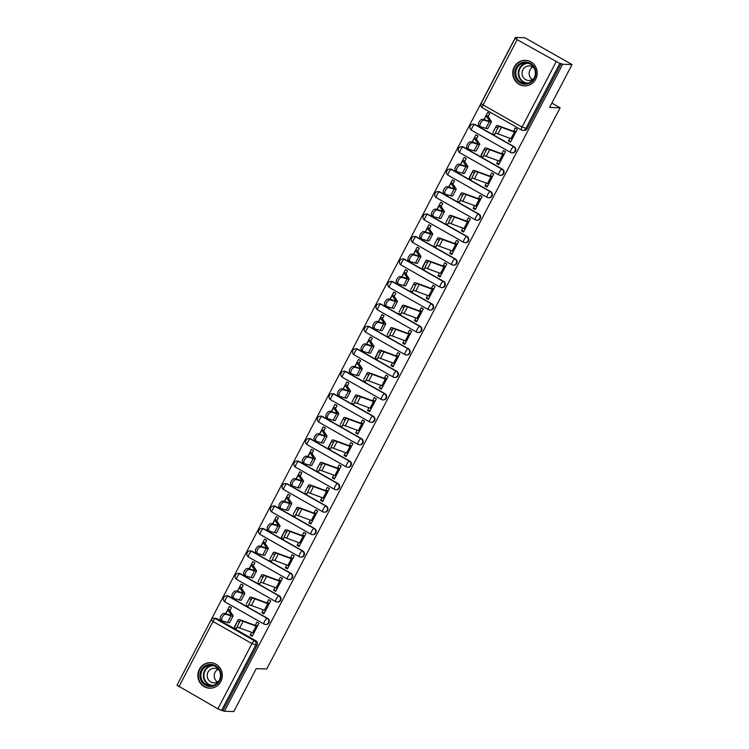 <?xml version="1.0" encoding="UTF-8"?>
<svg xmlns="http://www.w3.org/2000/svg" width="749" height="749" viewBox="0 0 749 749"><rect width="100%" height="100%" fill="white"/><g stroke="black" fill="none" stroke-linecap="round" stroke-linejoin="round"><path stroke-width="1.12" d="M514.198 146.72L475.231 124.587A3.277 3.136 -88.1 0 0 473.836 124.194L473.312 124.175A3.277 3.277 0 0 0 471.589 130.307L510.556 152.431A3.277 3.277 0 0 0 512.063 152.852L512.578 152.871A3.277 3.136 -88.1 0 0 514.198 146.72L513.674 146.701A3.277 3.136 91.9 0 1 512.063 152.852A3.277 3.136 91.9 0 1 510.668 152.459A3.277 0.843 -60.4 0 1 510.556 152.431A3.277 0.843 -60.4 0 1 511.23 149.547A3.277 0.843 119.6 0 1 513.674 146.701L474.716 124.577A3.277 0.843 119.6 0 0 472.263 127.424A3.277 0.843 119.6 0 0 471.589 130.307A3.277 0.843 119.6 0 0 471.701 130.335M502.457 169.171L463.491 147.047A3.277 3.136 -88.1 0 0 462.096 146.654L461.571 146.635A3.277 3.277 0 0 0 459.849 152.759L498.815 174.882A3.277 3.277 0 0 0 500.323 175.313L500.838 175.332A3.277 3.136 -88.1 0 0 502.457 169.171L501.933 169.162A3.277 3.136 91.9 0 1 500.323 175.313A3.277 3.136 91.9 0 1 498.928 174.92A3.277 0.843 -60.4 0 1 498.815 174.882A3.277 0.843 -60.4 0 1 499.489 172.008A3.277 0.843 119.6 0 1 501.933 169.162L462.976 147.029A3.277 0.843 119.6 0 0 460.523 149.884A3.277 0.843 119.6 0 0 459.849 152.759A3.277 0.843 119.6 0 0 459.961 152.796M490.707 191.632L451.75 169.508A3.277 3.136 -88.1 0 0 450.355 169.115L449.831 169.096A3.277 3.277 0 0 0 448.108 175.219L487.075 197.343A3.277 3.277 0 0 0 488.582 197.773L489.097 197.792A3.277 3.136 -88.1 0 0 490.707 191.632L490.192 191.613A3.277 3.136 91.9 0 1 488.582 197.773A3.277 3.136 91.9 0 1 487.187 197.371A3.277 0.843 -60.4 0 1 487.075 197.343A3.277 0.843 -60.4 0 1 487.749 194.468A3.277 0.843 119.6 0 1 490.192 191.613L451.235 169.489A3.277 0.843 119.6 0 0 448.782 172.336A3.277 0.843 119.6 0 0 448.108 175.219A3.277 0.843 119.6 0 0 448.22 175.247M478.967 214.092L440.009 191.969A3.277 3.136 -88.1 0 0 438.614 191.575L438.09 191.557A3.277 3.277 0 0 0 436.367 197.68L475.325 219.803A3.277 3.277 0 0 0 476.841 220.225L477.356 220.243A3.277 3.136 -88.1 0 0 478.967 214.092L478.452 214.074A3.277 3.136 91.9 0 1 476.841 220.225A3.277 3.136 91.9 0 1 475.437 219.832A3.277 0.843 -60.4 0 1 475.325 219.803A3.277 0.843 -60.4 0 1 476.008 216.92A3.277 0.843 119.6 0 1 478.452 214.074L439.494 191.95A3.277 0.843 119.6 0 0 437.042 194.796A3.277 0.843 119.6 0 0 436.367 197.68A3.277 0.843 119.6 0 0 436.48 197.708M467.226 236.553L428.269 214.429A3.277 3.136 -88.1 0 0 426.874 214.027L426.35 214.017A3.277 3.277 0 0 0 424.627 220.14L463.584 242.264A3.277 3.277 0 0 0 465.101 242.685L465.616 242.704A3.277 3.136 -88.1 0 0 467.226 236.553L466.711 236.534A3.277 3.136 91.9 0 1 465.101 242.685A3.277 3.136 91.9 0 1 463.697 242.292A3.277 0.843 -60.4 0 1 463.584 242.264A3.277 0.843 -60.4 0 1 464.268 239.38A3.277 0.843 119.6 0 1 466.711 236.534L427.754 214.411A3.277 0.843 119.6 0 0 425.301 217.257A3.277 0.843 119.6 0 0 424.627 220.14A3.277 0.843 119.6 0 0 424.739 220.169M455.486 259.014L416.528 236.881A3.277 3.136 -88.1 0 0 415.124 236.487L414.609 236.469A3.277 3.277 0 0 0 412.886 242.592L451.844 264.725A3.277 3.277 0 0 0 453.36 265.146L453.875 265.165A3.277 3.136 -88.1 0 0 455.486 259.014L454.971 258.995A3.277 3.136 91.9 0 1 453.36 265.146A3.277 3.136 91.9 0 1 451.956 264.753A3.277 0.843 -60.4 0 1 451.844 264.725A3.277 0.843 -60.4 0 1 452.518 261.841A3.277 0.843 119.6 0 1 454.971 258.995L416.013 236.871A3.277 0.843 119.6 0 0 413.56 239.717A3.277 0.843 119.6 0 0 412.886 242.592A3.277 0.843 119.6 0 0 412.999 242.629M443.745 281.465L404.788 259.341A3.277 3.136 -88.1 0 0 403.383 258.948L402.868 258.929A3.277 3.277 0 0 0 401.146 265.052L440.103 287.176A3.277 3.277 0 0 0 441.62 287.607L442.135 287.625A3.277 3.136 -88.1 0 0 443.745 281.465L443.23 281.455A3.277 3.136 91.9 0 1 441.62 287.607A3.277 3.136 91.9 0 1 440.215 287.213A3.277 0.843 -60.4 0 1 440.103 287.176A3.277 0.843 -60.4 0 1 440.777 284.302A3.277 0.843 119.6 0 1 443.23 281.455L404.263 259.323A3.277 0.843 119.6 0 0 401.82 262.178A3.277 0.843 119.6 0 0 401.146 265.052A3.277 0.843 119.6 0 0 401.258 265.08M432.004 303.925L393.047 281.802A3.277 3.136 -88.1 0 0 391.643 281.409L391.128 281.39A3.277 3.277 0 0 0 389.405 287.513L428.362 309.637A3.277 3.277 0 0 0 429.879 310.067L430.394 310.077A3.277 3.136 -88.1 0 0 432.004 303.925L431.49 303.907A3.277 3.136 91.9 0 1 429.879 310.067A3.277 3.136 91.9 0 1 428.475 309.665A3.277 0.843 -60.4 0 1 428.362 309.637A3.277 0.843 -60.4 0 1 429.037 306.762A3.277 0.843 119.6 0 1 431.49 303.907L392.523 281.783A3.277 0.843 119.6 0 0 390.079 284.629A3.277 0.843 119.6 0 0 389.405 287.513A3.277 0.843 119.6 0 0 389.517 287.541M420.264 326.386L381.307 304.263A3.277 3.136 -88.1 0 0 379.902 303.86L379.387 303.851A3.277 3.277 0 0 0 377.665 309.974L416.622 332.097A3.277 3.277 0 0 0 418.139 332.519L418.654 332.537A3.277 3.136 -88.1 0 0 420.264 326.386L419.749 326.367A3.277 3.136 91.9 0 1 418.139 332.519A3.277 3.136 91.9 0 1 416.734 332.125A3.277 0.843 -60.4 0 1 416.622 332.097A3.277 0.843 -60.4 0 1 417.296 329.214A3.277 0.843 119.6 0 1 419.749 326.367L380.782 304.244A3.277 0.843 119.6 0 0 378.339 307.09A3.277 0.843 119.6 0 0 377.665 309.974A3.277 0.843 119.6 0 0 377.777 310.002M408.523 348.847L369.566 326.714A3.277 3.136 -88.1 0 0 368.162 326.321L367.647 326.302A3.277 3.277 0 0 0 365.924 332.434L404.881 354.558A3.277 3.277 0 0 0 406.398 354.979L406.913 354.998A3.277 3.136 -88.1 0 0 408.523 348.847L408.008 348.828A3.277 3.136 91.9 0 1 406.398 354.979A3.277 3.136 91.9 0 1 404.994 354.586A3.277 0.843 -60.4 0 1 404.881 354.558A3.277 0.843 -60.4 0 1 405.555 351.674A3.277 0.843 119.6 0 1 408.008 348.828L369.042 326.704A3.277 0.843 119.6 0 0 366.598 329.551A3.277 0.843 119.6 0 0 365.924 332.434A3.277 0.843 119.6 0 0 366.036 332.462M396.783 371.298L357.825 349.174A3.277 3.136 -88.1 0 0 356.421 348.781L355.906 348.762A3.277 3.277 0 0 0 354.183 354.886L393.141 377.009A3.277 3.277 0 0 0 394.657 377.44L395.172 377.459A3.277 3.136 -88.1 0 0 396.783 371.298L396.268 371.289A3.277 3.136 91.9 0 1 394.657 377.44A3.277 3.136 91.9 0 1 393.253 377.047A3.277 0.843 -60.4 0 1 393.141 377.009A3.277 0.843 -60.4 0 1 393.815 374.135A3.277 0.843 119.6 0 1 396.268 371.289L357.301 349.156A3.277 0.843 119.6 0 0 354.857 352.011A3.277 0.843 119.6 0 0 354.183 354.886A3.277 0.843 119.6 0 0 354.296 354.923M385.042 393.759L346.085 371.635A3.277 3.136 -88.1 0 0 344.68 371.242L344.166 371.223A3.277 3.277 0 0 0 342.443 377.346L381.4 399.47A3.277 3.277 0 0 0 382.917 399.9L383.432 399.919A3.277 3.136 -88.1 0 0 385.042 393.759L384.527 393.74A3.277 3.136 91.9 0 1 382.917 399.9A3.277 3.136 91.9 0 1 381.513 399.498A3.277 0.843 -60.4 0 1 381.4 399.47A3.277 0.843 -60.4 0 1 382.074 396.596A3.277 0.843 119.6 0 1 384.527 393.74L345.561 371.616A3.277 0.843 119.6 0 0 343.117 374.472A3.277 0.843 119.6 0 0 342.443 377.346A3.277 0.843 119.6 0 0 342.555 377.374M373.302 416.219L334.344 394.096A3.277 3.136 -88.1 0 0 332.94 393.702L332.425 393.684A3.277 3.277 0 0 0 330.702 399.807L369.66 421.93A3.277 3.277 0 0 0 371.167 422.361L371.691 422.37A3.277 3.136 -88.1 0 0 373.302 416.219L372.787 416.201A3.277 3.136 91.9 0 1 371.167 422.361A3.277 3.136 91.9 0 1 369.772 421.959A3.277 0.843 -60.4 0 1 369.66 421.93A3.277 0.843 -60.4 0 1 370.334 419.047A3.277 0.843 119.6 0 1 372.787 416.201L333.82 394.077A3.277 0.843 119.6 0 0 331.376 396.923A3.277 0.843 119.6 0 0 330.702 399.807A3.277 0.843 119.6 0 0 330.815 399.835M361.561 438.68L322.594 416.556A3.277 3.136 -88.1 0 0 321.199 416.154L320.684 416.144A3.277 3.277 0 0 0 318.962 422.267L357.919 444.391A3.277 3.277 0 0 0 359.426 444.812L359.951 444.831A3.277 3.136 -88.1 0 0 361.561 438.68L361.046 438.661A3.277 3.136 91.9 0 1 359.426 444.812A3.277 3.136 91.9 0 1 358.031 444.419A3.277 0.843 -60.4 0 1 357.919 444.391A3.277 0.843 -60.4 0 1 358.593 441.507A3.277 0.843 119.6 0 1 361.046 438.661L322.079 416.538A3.277 0.843 119.6 0 0 319.636 419.384A3.277 0.843 119.6 0 0 318.962 422.267A3.277 0.843 119.6 0 0 319.074 422.296M349.82 461.141L310.854 439.008A3.277 3.136 -88.1 0 0 309.459 438.614L308.944 438.596A3.277 3.277 0 0 0 307.212 444.719L346.178 466.852A3.277 3.277 0 0 0 347.686 467.273L348.21 467.292A3.277 3.136 -88.1 0 0 349.82 461.141L349.296 461.122A3.277 3.136 91.9 0 1 347.686 467.273A3.277 3.136 91.9 0 1 346.291 466.88A3.277 0.843 -60.4 0 1 346.178 466.852A3.277 0.843 -60.4 0 1 346.853 463.968A3.277 0.843 119.6 0 1 349.296 461.122L310.339 438.998A3.277 0.843 119.6 0 0 307.895 441.844A3.277 0.843 119.6 0 0 307.212 444.719A3.277 0.843 119.6 0 0 307.324 444.756M338.08 483.592L299.113 461.468A3.277 3.136 -88.1 0 0 297.718 461.075L297.203 461.056A3.277 3.277 0 0 0 295.471 467.179L334.438 489.303A3.277 3.277 0 0 0 335.945 489.734L336.47 489.752A3.277 3.136 -88.1 0 0 338.08 483.592L337.556 483.582A3.277 3.136 91.9 0 1 335.945 489.734A3.277 3.136 91.9 0 1 334.55 489.34A3.277 0.843 -60.4 0 1 334.438 489.303A3.277 0.843 -60.4 0 1 335.112 486.429A3.277 0.843 119.6 0 1 337.556 483.582L298.598 461.45A3.277 0.843 119.6 0 0 296.155 464.305A3.277 0.843 119.6 0 0 295.471 467.179A3.277 0.843 119.6 0 0 295.583 467.207M326.339 506.052L287.373 483.929A3.277 3.136 -88.1 0 0 285.978 483.536L285.453 483.517A3.277 3.277 0 0 0 283.731 489.64L322.697 511.764A3.277 3.277 0 0 0 324.205 512.194L324.729 512.204A3.277 3.136 -88.1 0 0 326.339 506.052L325.815 506.034A3.277 3.136 91.9 0 1 324.205 512.194A3.277 3.136 91.9 0 1 322.81 511.792A3.277 0.843 -60.4 0 1 322.697 511.764A3.277 0.843 -60.4 0 1 323.371 508.889A3.277 0.843 119.6 0 1 325.815 506.034L286.858 483.91A3.277 0.843 119.6 0 0 284.405 486.756A3.277 0.843 119.6 0 0 283.731 489.64A3.277 0.843 119.6 0 0 283.843 489.668M314.599 528.513L275.632 506.39A3.277 3.136 -88.1 0 0 274.237 505.987L273.713 505.978A3.277 3.277 0 0 0 271.99 512.101L310.957 534.224A3.277 3.277 0 0 0 312.464 534.646L312.988 534.664A3.277 3.136 -88.1 0 0 314.599 528.513L314.074 528.494A3.277 3.136 91.9 0 1 312.464 534.646A3.277 3.136 91.9 0 1 311.069 534.252A3.277 0.843 -60.4 0 1 310.957 534.224A3.277 0.843 -60.4 0 1 311.631 531.341A3.277 0.843 119.6 0 1 314.074 528.494L275.117 506.371A3.277 0.843 119.6 0 0 272.664 509.217A3.277 0.843 119.6 0 0 271.99 512.101A3.277 0.843 119.6 0 0 272.102 512.129M302.858 550.974L263.891 528.85A3.277 3.136 -88.1 0 0 262.496 528.448L261.972 528.429A3.277 3.277 0 0 0 260.249 534.561L299.216 556.685A3.277 3.277 0 0 0 300.724 557.106L301.248 557.125A3.277 3.136 -88.1 0 0 302.858 550.974L302.334 550.955A3.277 3.136 91.9 0 1 300.724 557.106A3.277 3.136 91.9 0 1 299.328 556.713A3.277 0.843 -60.4 0 1 299.216 556.685A3.277 0.843 -60.4 0 1 299.89 553.801A3.277 0.843 119.6 0 1 302.334 550.955L263.376 528.831A3.277 0.843 119.6 0 0 260.924 531.678A3.277 0.843 119.6 0 0 260.249 534.561A3.277 0.843 119.6 0 0 260.362 534.589M291.118 573.425L252.151 551.301A3.277 3.136 -88.1 0 0 250.756 550.908L250.232 550.889A3.277 3.277 0 0 0 248.509 557.013L287.476 579.146A3.277 3.277 0 0 0 288.983 579.567L289.498 579.586A3.277 3.136 -88.1 0 0 291.118 573.425L290.593 573.416A3.277 3.136 91.9 0 1 288.983 579.567A3.277 3.136 91.9 0 1 287.588 579.174A3.277 0.843 -60.4 0 1 287.476 579.146A3.277 0.843 -60.4 0 1 288.15 576.262A3.277 0.843 119.6 0 1 290.593 573.416L251.636 551.292A3.277 0.843 119.6 0 0 249.183 554.138A3.277 0.843 119.6 0 0 248.509 557.013A3.277 0.843 119.6 0 0 248.621 557.05M279.377 595.886L240.41 573.762A3.277 3.136 -88.1 0 0 239.015 573.369L238.491 573.35A3.277 3.277 0 0 0 236.768 579.473L275.735 601.597A3.277 3.277 0 0 0 277.242 602.027L277.757 602.046A3.277 3.136 -88.1 0 0 279.377 595.886L278.853 595.867A3.277 3.136 91.9 0 1 277.242 602.027A3.277 3.136 91.9 0 1 275.847 601.634A3.277 0.843 -60.4 0 1 275.735 601.597A3.277 0.843 -60.4 0 1 276.409 598.723A3.277 0.843 119.6 0 1 278.853 595.867L239.895 573.743A3.277 0.843 119.6 0 0 237.442 576.599A3.277 0.843 119.6 0 0 236.768 579.473A3.277 0.843 119.6 0 0 236.881 579.501M267.627 618.346L228.67 596.223A3.277 3.136 -88.1 0 0 227.275 595.829L226.75 595.811A3.277 3.277 0 0 0 225.028 601.934L263.994 624.057A3.277 3.277 0 0 0 265.502 624.488L266.017 624.497A3.277 3.136 -88.1 0 0 267.627 618.346L267.112 618.328A3.277 3.136 91.9 0 1 265.502 624.488A3.277 3.136 91.9 0 1 264.107 624.086A3.277 0.843 -60.4 0 1 263.994 624.057A3.277 0.843 -60.4 0 1 264.669 621.183A3.277 0.843 119.6 0 1 267.112 618.328L228.155 596.204A3.277 0.843 119.6 0 0 225.702 599.05A3.277 0.843 119.6 0 0 225.028 601.934A3.277 0.843 119.6 0 0 225.14 601.962M199.337 669.344A12.78 12.237 -88.1 0 0 209.654 688.219A12.78 12.237 -88.1 0 0 220.815 681.543A12.78 12.237 -88.1 0 0 210.488 662.678A12.78 12.237 -88.1 0 0 199.337 669.344M514.235 66.998A12.78 12.237 -88.1 0 0 524.562 85.863A12.78 12.237 -88.1 0 0 535.713 79.197A12.78 12.237 -88.1 0 0 525.386 60.323A12.78 12.237 -88.1 0 0 514.235 66.998M572.039 64.573L549.607 107.472L560.121 107.809L266.747 668.988L256.233 668.651L233.8 711.55L224.419 711.25L562.658 64.264L572.039 64.573L524.815 37.75L515.434 37.45L177.335 684.502M515.434 37.45L516.81 38.236L515.2 38.227L517.156 39.716L559.812 63.44L525.723 128.65A3.277 3.136 91.9 0 1 521.463 129.97A3.277 0.843 119.6 0 1 521.351 129.942A3.277 3.277 0 0 0 522.858 130.363L524.328 130.41A3.277 3.136 91.9 0 0 527.184 128.697L522.025 127.058L556.123 61.839M562.658 64.264L559.812 63.44M216.929 618.683L215.469 618.637A3.277 3.136 91.9 0 0 214.064 618.234L215.534 618.281A3.277 3.136 91.9 0 1 216.929 618.683L255.886 640.807L254.426 640.76A3.277 3.136 91.9 0 1 255.681 645.198L221.582 710.417L217.884 708.826L176.961 685.213L211.059 619.994L213.016 621.483L178.927 686.702M221.582 710.417L224.419 711.25M251.561 632.343L250.119 635.105L252.188 636.276L258.957 623.318L256.898 622.147L255.212 625.368M229.681 611.025L231.432 607.682L229.363 606.512L225.589 613.721L227.659 609.808A4.091 0.534 27.6 0 0 227.715 609.995L231.048 614.48A10.158 1.311 -152.4 0 1 231.198 614.938A10.158 1.311 -152.4 0 1 229.484 614.835L224.466 613.394L225.992 614.358A3.764 1.994 122.3 0 0 222.425 616.848A3.764 1.994 122.3 0 0 222.247 620.855A3.764 1.994 122.3 0 0 222.528 620.977L227.546 622.419A12.284 1.592 27.6 0 0 229.625 622.55L233.089 615.931A12.284 1.592 27.6 0 0 232.911 615.369L229.812 610.781M263.302 609.892L261.86 612.645L264.5 612.729M261.86 612.645L263.929 613.815L270.707 600.857L268.638 599.687L266.953 602.908M241.421 588.574L243.172 585.222L241.103 584.051L237.339 591.261L239.399 587.356A4.091 0.534 27.6 0 0 239.455 587.544L242.788 592.019A10.158 1.311 -152.4 0 1 242.948 592.487A10.158 1.311 -152.4 0 1 241.225 592.375L236.207 590.933L237.733 591.897A3.764 1.994 122.3 0 0 234.165 594.388A3.764 1.994 122.3 0 0 233.988 598.395A3.764 1.994 122.3 0 0 234.268 598.526L239.287 599.968A12.284 1.592 27.6 0 0 241.365 600.089L244.829 593.47A12.284 1.592 27.6 0 0 244.651 592.908L241.553 588.321M275.042 587.431L273.61 590.184L276.241 590.268M273.61 590.184L275.669 591.354L282.448 578.406L280.379 577.226L278.694 580.447M253.162 566.113L254.913 562.761L252.844 561.591L249.08 568.8L251.14 564.896A4.091 0.534 27.6 0 0 251.196 565.083L254.538 569.558A10.158 1.311 -152.4 0 1 254.688 570.026A10.158 1.311 -152.4 0 1 252.965 569.914L247.947 568.472L249.473 569.437A3.764 1.994 122.3 0 0 245.906 571.936A3.764 1.994 122.3 0 0 245.728 575.934A3.764 1.994 122.3 0 0 246.009 576.065L251.027 577.507A12.284 1.592 27.6 0 0 253.106 577.638L256.57 571.01A12.284 1.592 27.6 0 0 256.392 570.448L253.293 565.86M286.783 564.971L285.35 567.723L287.981 567.817M285.35 567.723L287.41 568.903L294.188 555.945L292.119 554.766L290.434 557.986M264.903 543.652L266.653 540.31L264.584 539.13L260.821 546.339L262.88 542.435A4.091 0.534 27.6 0 0 262.936 542.622L266.279 547.107A10.158 1.311 -152.4 0 1 266.429 547.566A10.158 1.311 -152.4 0 1 264.706 547.463L259.688 546.021L261.214 546.985A3.764 1.994 122.3 0 0 257.647 549.476A3.764 1.994 122.3 0 0 257.469 553.483A3.764 1.994 122.3 0 0 257.75 553.605L262.768 555.046A12.284 1.592 27.6 0 0 264.846 555.178L268.311 548.549A12.284 1.592 27.6 0 0 268.133 547.996L265.034 543.399M298.533 542.51L297.091 545.272L299.722 545.356M297.091 545.272L299.151 546.442L305.929 533.485L303.86 532.314L302.175 535.526M276.643 521.192L278.394 517.849L276.325 516.679L272.561 523.888M310.273 520.049L308.831 522.811L311.462 522.896M308.831 522.811L310.891 523.982L317.67 511.024L315.601 509.854L313.915 513.074M288.384 498.74L290.135 495.389L288.065 494.218L284.302 501.427M322.014 497.598L320.572 500.351L323.203 500.435M320.572 500.351L322.632 501.521L329.41 488.563L327.341 487.393L325.665 490.614M300.124 476.28L301.875 472.928L299.806 471.758L296.042 478.967L298.102 475.063A4.091 0.534 27.6 0 0 298.168 475.25L301.501 479.725A10.158 1.311 -152.4 0 1 301.65 480.193A10.158 1.311 -152.4 0 1 299.928 480.081L294.909 478.639L296.435 479.603A3.764 1.994 122.3 0 0 292.868 482.094A3.764 1.994 122.3 0 0 292.69 486.101A3.764 1.994 122.3 0 0 292.971 486.232L297.99 487.674A12.284 1.592 27.6 0 0 300.077 487.796L303.532 481.176A12.284 1.592 27.6 0 0 303.354 480.615L300.255 476.027M333.754 475.138L332.313 477.89L334.943 477.974M332.313 477.89L334.372 479.07L341.151 466.112L339.082 464.932L337.406 468.153M311.865 453.819L313.616 450.477L311.547 449.297L307.783 456.506L309.843 452.602A4.091 0.534 27.6 0 0 309.908 452.789L313.241 457.264A10.158 1.311 -152.4 0 1 313.391 457.733A10.158 1.311 -152.4 0 1 311.668 457.63L306.65 456.188L308.176 457.152A3.764 1.994 122.3 0 0 304.609 459.643A3.764 1.994 122.3 0 0 304.431 463.64A3.764 1.994 122.3 0 0 304.712 463.771L309.73 465.213A12.284 1.592 27.6 0 0 311.818 465.344L315.273 458.716A12.284 1.592 27.6 0 0 315.095 458.154L311.996 453.566M345.495 452.677L344.053 455.429L346.684 455.523M344.053 455.429L346.113 456.609L352.891 443.651L350.822 442.481L349.146 445.692M323.605 431.358L325.356 428.016L323.287 426.836L319.523 434.046L321.583 430.141A4.091 0.534 27.6 0 0 321.649 430.329L324.982 434.813A10.158 1.311 -152.4 0 1 325.132 435.272A10.158 1.311 -152.4 0 1 323.409 435.169L318.391 433.727L319.917 434.692A3.764 1.994 122.3 0 0 316.35 437.182A3.764 1.994 122.3 0 0 316.172 441.189A3.764 1.994 122.3 0 0 316.452 441.311L321.471 442.753A12.284 1.592 27.6 0 0 323.559 442.884L327.023 436.264A12.284 1.592 27.6 0 0 326.836 435.703L323.737 431.106M357.236 430.216L355.794 432.978L358.425 433.062M355.794 432.978L357.853 434.148L364.632 421.191L362.563 420.02L360.887 423.241M335.346 408.898L337.097 405.555L335.028 404.385L331.264 411.594M368.976 407.765L367.534 410.518L370.165 410.602M367.534 410.518L369.603 411.688L376.373 398.73L374.303 397.56L372.627 400.781M347.087 386.447L348.837 383.095L346.768 381.924L343.005 389.134M380.717 385.304L379.275 388.057L381.906 388.141M379.275 388.057L381.344 389.227L388.113 376.27L386.044 375.099L384.368 378.32M358.827 363.986L360.578 360.634L358.518 359.464L354.745 366.673L356.805 362.769A4.091 0.534 27.6 0 0 356.87 362.956L360.203 367.431A10.158 1.311 -152.4 0 1 360.353 367.899A10.158 1.311 -152.4 0 1 358.631 367.787L353.612 366.345L355.138 367.31A3.764 1.994 122.3 0 0 351.571 369.809A3.764 1.994 122.3 0 0 351.403 373.807A3.764 1.994 122.3 0 0 351.684 373.938L356.702 375.38A12.284 1.592 27.6 0 0 358.78 375.502L362.244 368.882A12.284 1.592 27.6 0 0 362.057 368.321L358.958 363.733M392.457 362.844L391.015 365.596L393.646 365.681M391.015 365.596L393.085 366.776L399.854 353.818L397.794 352.639L396.109 355.859M370.568 341.525L372.319 338.183L370.259 337.003L366.486 344.212L368.545 340.308A4.091 0.534 27.6 0 0 368.611 340.495L371.944 344.971A10.158 1.311 -152.4 0 1 372.094 345.439A10.158 1.311 -152.4 0 1 370.371 345.336L365.353 343.894L366.879 344.858A3.764 1.994 122.3 0 0 363.312 347.349A3.764 1.994 122.3 0 0 363.143 351.356A3.764 1.994 122.3 0 0 363.424 351.478L368.442 352.919A12.284 1.592 27.6 0 0 370.521 353.051L373.985 346.422A12.284 1.592 27.6 0 0 373.798 345.86L370.699 341.272M404.198 340.383L402.756 343.145L405.387 343.229M402.756 343.145L404.825 344.315L411.594 331.358L409.534 330.187L407.849 333.399M382.308 319.065L384.059 315.722L381.999 314.552L378.226 321.761L380.286 317.848A4.091 0.534 27.6 0 0 380.352 318.035L383.685 322.519A10.158 1.311 -152.4 0 1 383.834 322.978A10.158 1.311 -152.4 0 1 382.112 322.875L377.093 321.433L378.629 322.398A3.764 1.994 122.3 0 0 375.052 324.888A3.764 1.994 122.3 0 0 374.884 328.895A3.764 1.994 122.3 0 0 375.165 329.017L380.183 330.459A12.284 1.592 27.6 0 0 382.262 330.59L385.726 323.971A12.284 1.592 27.6 0 0 385.538 323.409L382.439 318.812M415.938 317.922L414.497 320.684L417.127 320.769M414.497 320.684L416.566 321.855L423.335 308.897L421.275 307.727L419.59 310.947M394.049 296.613L395.8 293.262L393.74 292.091L389.967 299.3M427.679 295.471L426.237 298.224L428.868 298.308M426.237 298.224L428.306 299.394L435.075 286.436L433.016 285.266L431.33 288.487M405.789 274.153L407.54 270.801L405.481 269.631L401.707 276.84M439.42 273.011L437.978 275.763L440.618 275.847M437.978 275.763L440.047 276.933L446.816 263.985L444.756 262.805L443.071 266.026M417.53 251.692L419.281 248.34L417.221 247.17L413.448 254.379L415.517 250.475A4.091 0.534 27.6 0 0 415.573 250.662L418.906 255.137A10.158 1.311 -152.4 0 1 419.056 255.606A10.158 1.311 -152.4 0 1 417.343 255.503L412.325 254.061L413.851 255.025A3.764 1.994 122.3 0 0 410.274 257.516A3.764 1.994 122.3 0 0 410.106 261.513A3.764 1.994 122.3 0 0 410.386 261.644L415.405 263.086A12.284 1.592 27.6 0 0 417.483 263.217L420.947 256.589A12.284 1.592 27.6 0 0 420.769 256.027L417.67 251.439M451.16 250.55L449.718 253.302L452.359 253.396M449.718 253.302L451.787 254.482L458.557 241.524L456.497 240.354L454.812 243.565M429.28 229.231L431.021 225.889L428.962 224.709L425.189 231.918L427.258 228.014A4.091 0.534 27.6 0 0 427.314 228.202L430.647 232.686A10.158 1.311 -152.4 0 1 430.797 233.145A10.158 1.311 -152.4 0 1 429.083 233.042L424.065 231.6L425.591 232.565A3.764 1.994 122.3 0 0 422.015 235.055A3.764 1.994 122.3 0 0 421.846 239.062A3.764 1.994 122.3 0 0 422.127 239.184L427.145 240.626A12.284 1.592 27.6 0 0 429.224 240.757L432.688 234.128A12.284 1.592 27.6 0 0 432.51 233.576L429.411 228.979M462.901 228.089L461.459 230.851L464.099 230.935M461.459 230.851L463.528 232.021L470.297 219.064L468.237 217.893L466.552 221.114M441.021 206.771L442.762 203.428L440.702 202.258L436.929 209.467L438.998 205.554A4.091 0.534 27.6 0 0 439.054 205.741L442.387 210.226A10.158 1.311 -152.4 0 1 442.537 210.684A10.158 1.311 -152.4 0 1 440.824 210.581L435.806 209.14L437.332 210.104A3.764 1.994 122.3 0 0 433.765 212.594A3.764 1.994 122.3 0 0 433.587 216.601A3.764 1.994 122.3 0 0 433.868 216.723L438.886 218.165A12.284 1.592 27.6 0 0 440.964 218.296L444.429 211.677A12.284 1.592 27.6 0 0 444.251 211.115L441.152 206.518M474.641 205.629L473.199 208.391L475.84 208.475M473.199 208.391L475.269 209.561L482.038 196.603L479.978 195.433L478.293 198.654M452.761 184.32L454.512 180.968L452.443 179.797L448.67 187.007M486.382 183.177L484.94 185.93L487.58 186.014M484.94 185.93L487.009 187.1L493.788 174.143L491.719 172.972L490.033 176.193M464.502 161.859L466.252 158.507L464.183 157.337L460.42 164.546M498.122 160.717L496.69 163.469L499.321 163.554M496.69 163.469L498.75 164.649L505.528 151.691L503.459 150.512L501.774 153.732M476.242 139.398L477.993 136.056L475.924 134.876L472.16 142.085L474.22 138.181A4.091 0.534 27.6 0 0 474.276 138.368L477.619 142.844A10.158 1.311 -152.4 0 1 477.768 143.312A10.158 1.311 -152.4 0 1 476.046 143.209L471.027 141.767L472.553 142.731A3.764 1.994 122.3 0 0 468.986 145.222A3.764 1.994 122.3 0 0 468.808 149.229A3.764 1.994 122.3 0 0 469.089 149.351L474.108 150.792A12.284 1.592 27.6 0 0 476.186 150.923L479.65 144.295A12.284 1.592 27.6 0 0 479.472 143.733L476.373 139.145M509.863 138.256L508.431 141.018L511.061 141.102M508.431 141.018L510.49 142.188L517.269 129.231L515.2 128.06L513.514 131.272M551.873 103.128L560.121 107.809M250.119 635.105L252.759 635.189M487.983 116.938L489.734 113.595L487.665 112.425L483.901 119.625M561.282 63.487L527.184 128.697M223.043 710.464L257.141 645.245A3.277 3.136 -88.1 0 0 255.886 640.807M257.347 626.417L257.169 626.407A4.091 0.534 -152.4 0 1 256.111 626.127L243.125 621.333A10.158 1.311 27.6 0 0 240.045 620.771A10.158 1.311 27.6 0 0 240.026 620.827L236.328 628.757L234.437 627.784L238.135 619.844A12.284 1.592 -152.4 0 1 238.154 619.788A12.284 1.592 -152.4 0 1 241.88 620.462L254.875 625.256L257.834 625.471M234.737 626.361A12.284 1.592 -152.4 0 0 234.699 626.407A12.284 1.592 -152.4 0 0 234.671 626.473L234.437 627.784M253.883 633.036L253.705 633.027A4.091 0.534 -152.4 0 1 252.656 632.746L239.661 627.952A10.158 1.311 27.6 0 0 237.236 627.269M221.002 620.013A3.764 1.994 -57.7 0 1 220.721 619.891A3.764 1.994 -57.7 0 1 220.899 615.884A3.764 1.994 -57.7 0 1 224.466 613.394M230.299 609.836L227.846 609.752A4.091 0.534 27.6 0 0 227.659 609.808M225.992 614.358L231.01 615.8A12.284 1.592 27.6 0 0 233.089 615.931M269.088 603.956L268.91 603.947A4.091 0.534 -152.4 0 1 267.852 603.666L254.866 598.872A10.158 1.311 27.6 0 0 251.786 598.32A10.158 1.311 27.6 0 0 251.767 598.367L248.069 606.259M246.477 603.9A12.284 1.592 -152.4 0 0 246.44 603.956A12.284 1.592 -152.4 0 0 246.412 604.012L249.876 597.393A12.284 1.592 -152.4 0 1 249.894 597.327A12.284 1.592 -152.4 0 1 253.621 598.002L266.616 602.795L269.574 603.011M265.623 610.575L265.446 610.575A4.091 0.534 -152.4 0 1 264.397 610.285L251.402 605.501A10.158 1.311 27.6 0 0 248.977 604.808M280.828 581.496L280.65 581.486A4.091 0.534 -152.4 0 1 279.592 581.205L266.607 576.421A10.158 1.311 27.6 0 0 263.526 575.859A10.158 1.311 27.6 0 0 263.508 575.906L259.809 583.799M258.218 581.439A12.284 1.592 -152.4 0 0 258.18 581.496A12.284 1.592 -152.4 0 0 258.162 581.552L261.616 574.932A12.284 1.592 -152.4 0 1 261.644 574.867A12.284 1.592 -152.4 0 1 265.361 575.55L278.356 580.335L281.315 580.55M277.364 588.115L277.186 588.115A4.091 0.534 -152.4 0 1 276.138 587.834L263.142 583.04A10.158 1.311 27.6 0 0 260.718 582.357M201.406 681.234A11.057 10.589 91.9 0 1 204.945 666.03A11.057 10.589 91.9 0 1 219.494 669.681A11.057 10.589 91.9 0 1 215.955 684.886A11.057 10.589 91.9 0 1 201.406 681.234M219.064 670.121A10.243 9.803 -88.1 0 0 202.221 670.327A10.243 9.803 -88.1 0 0 210.357 685.7A10.243 9.803 -88.1 0 0 219.064 670.121M217.463 681.974A7.293 6.984 91.9 0 1 217.865 669.409M219.129 680.644A7.293 6.984 91.9 0 1 208.1 671.919A7.293 6.984 91.9 0 1 219.448 670.842M213.203 663.08A12.696 12.162 -88.1 0 0 210.862 662.771A12.696 12.162 -88.1 0 0 199.955 669.082A12.696 12.162 -88.1 0 0 200.067 682.096A12.696 12.162 -88.1 0 0 210.038 688.144A12.696 12.162 -88.1 0 0 212.388 687.985M516.304 78.888A11.057 10.589 91.9 0 1 519.843 63.674A11.057 10.589 91.9 0 1 534.393 67.326A11.057 10.589 91.9 0 1 530.854 82.54A11.057 10.589 91.9 0 1 516.304 78.888M533.962 67.766A10.243 9.803 -88.1 0 0 517.119 67.972A10.243 9.803 -88.1 0 0 525.255 83.345A10.243 9.803 -88.1 0 0 533.962 67.766M532.361 79.619A7.293 6.984 91.9 0 1 532.773 67.064M534.028 78.299A7.293 6.984 91.9 0 1 522.999 69.563A7.293 6.984 91.9 0 1 534.346 68.487M528.101 60.735A12.696 12.162 -88.1 0 0 525.761 60.416A12.696 12.162 -88.1 0 0 514.853 66.736A12.696 12.162 -88.1 0 0 514.966 79.74A12.696 12.162 -88.1 0 0 524.937 85.798A12.696 12.162 -88.1 0 0 527.296 85.639M232.742 597.562A3.764 1.994 -57.7 0 1 232.462 597.43A3.764 1.994 -57.7 0 1 232.639 593.423A3.764 1.994 -57.7 0 1 236.207 590.933M242.039 587.375L239.586 587.3A4.091 0.534 27.6 0 0 239.399 587.356M237.733 591.897L242.751 593.339A12.284 1.592 27.6 0 0 244.829 593.47M244.483 575.101A3.764 1.994 -57.7 0 1 244.202 574.97A3.764 1.994 -57.7 0 1 244.38 570.972A3.764 1.994 -57.7 0 1 247.947 568.472M253.78 564.915L251.327 564.84A4.091 0.534 27.6 0 0 251.14 564.896M249.473 569.437L254.491 570.878A12.284 1.592 27.6 0 0 256.57 571.01M292.569 559.035L292.391 559.035A4.091 0.534 -152.4 0 1 291.342 558.754L278.347 553.96A10.158 1.311 27.6 0 0 275.267 553.399A10.158 1.311 27.6 0 0 275.248 553.445L271.55 561.347M269.958 558.988A12.284 1.592 -152.4 0 0 269.921 559.035A12.284 1.592 -152.4 0 0 269.902 559.091L273.357 552.472A12.284 1.592 -152.4 0 1 273.385 552.416A12.284 1.592 -152.4 0 1 277.102 553.09L290.097 557.883L293.056 558.099M289.105 565.664L288.927 565.654A4.091 0.534 -152.4 0 1 287.878 565.373L274.883 560.58A10.158 1.311 27.6 0 0 272.458 559.896M304.309 536.584L304.131 536.574A4.091 0.534 -152.4 0 1 303.083 536.293L290.088 531.5A10.158 1.311 27.6 0 0 287.007 530.938A10.158 1.311 27.6 0 0 286.989 530.994L283.291 538.924L281.399 537.941L285.097 530.011A12.284 1.592 -152.4 0 1 285.126 529.955A12.284 1.592 -152.4 0 1 288.842 530.629L301.838 535.423L304.806 535.638M300.845 543.203L300.667 543.194A4.091 0.534 -152.4 0 1 299.619 542.913L286.624 538.119A10.158 1.311 27.6 0 0 284.199 537.436M281.399 537.913L281.643 536.64A12.284 1.592 -152.4 0 1 281.661 536.574A12.284 1.592 -152.4 0 1 281.699 536.527M316.05 514.123L315.872 514.114A4.091 0.534 -152.4 0 1 314.823 513.833L301.828 509.039A10.158 1.311 27.6 0 0 298.748 508.487A10.158 1.311 27.6 0 0 298.729 508.534L295.031 516.426M293.439 514.067A12.284 1.592 -152.4 0 0 293.402 514.114A12.284 1.592 -152.4 0 0 293.383 514.179L296.838 507.56A12.284 1.592 -152.4 0 1 296.866 507.494A12.284 1.592 -152.4 0 1 300.583 508.168L313.578 512.962L316.546 513.177M312.586 520.742L312.408 520.733A4.091 0.534 -152.4 0 1 311.359 520.452L298.364 515.668A10.158 1.311 27.6 0 0 295.939 514.975M256.224 552.64A3.764 1.994 -57.7 0 1 255.943 552.519A3.764 1.994 -57.7 0 1 256.121 548.511A3.764 1.994 -57.7 0 1 259.688 546.021M265.53 542.463L263.068 542.379A4.091 0.534 27.6 0 0 262.88 542.435M261.214 546.985L266.232 548.427A12.284 1.592 27.6 0 0 268.311 548.549M267.964 530.18A3.764 1.994 -57.7 0 1 267.683 530.058A3.764 1.994 -57.7 0 1 267.861 526.051A3.764 1.994 -57.7 0 1 271.428 523.56L272.954 524.525A3.764 1.994 122.3 0 0 269.387 527.015A3.764 1.994 122.3 0 0 269.209 531.022A3.764 1.994 122.3 0 0 269.49 531.144L274.508 532.586A12.284 1.592 27.6 0 0 276.596 532.717L280.051 526.098A12.284 1.592 27.6 0 0 279.873 525.536L276.774 520.939M277.27 520.003L274.808 519.918A4.091 0.534 27.6 0 0 274.621 519.975A4.091 0.534 27.6 0 0 274.677 520.162L278.019 524.646A10.158 1.311 -152.4 0 1 278.169 525.105A10.158 1.311 -152.4 0 1 276.447 525.002L271.428 523.56M272.954 524.525L277.973 525.967A12.284 1.592 27.6 0 0 280.051 526.098M279.705 507.719A3.764 1.994 -57.7 0 1 279.424 507.597A3.764 1.994 -57.7 0 1 279.602 503.59A3.764 1.994 -57.7 0 1 283.169 501.1L284.695 502.064A3.764 1.994 122.3 0 0 281.128 504.554A3.764 1.994 122.3 0 0 280.95 508.562A3.764 1.994 122.3 0 0 281.231 508.683L286.249 510.125A12.284 1.592 27.6 0 0 288.337 510.256L291.792 503.637A12.284 1.592 27.6 0 0 291.614 503.075L288.515 498.488M289.011 497.542L286.549 497.458A4.091 0.534 27.6 0 0 286.361 497.523A4.091 0.534 27.6 0 0 286.418 497.711L289.76 502.186A10.158 1.311 -152.4 0 1 289.91 502.645A10.158 1.311 -152.4 0 1 288.187 502.542L283.169 501.1M284.695 502.064L289.713 503.506A12.284 1.592 27.6 0 0 291.792 503.637M327.79 491.662L327.613 491.653A4.091 0.534 -152.4 0 1 326.564 491.372L313.569 486.578A10.158 1.311 27.6 0 0 310.489 486.026A10.158 1.311 27.6 0 0 310.47 486.073L306.772 493.966M305.18 491.606A12.284 1.592 -152.4 0 0 305.143 491.662A12.284 1.592 -152.4 0 0 305.124 491.719L308.588 485.099A12.284 1.592 -152.4 0 1 308.607 485.034A12.284 1.592 -152.4 0 1 312.333 485.717L325.319 490.501L328.287 490.717M324.326 498.282L324.148 498.282A4.091 0.534 -152.4 0 1 323.1 498.001L310.105 493.207A10.158 1.311 27.6 0 0 307.68 492.514M291.445 485.268A3.764 1.994 -57.7 0 1 291.164 485.137A3.764 1.994 -57.7 0 1 291.342 481.13A3.764 1.994 -57.7 0 1 294.909 478.639M300.752 475.081L298.289 475.006A4.091 0.534 27.6 0 0 298.102 475.063M296.435 479.603L301.454 481.045A12.284 1.592 27.6 0 0 303.532 481.176M339.531 469.202L339.353 469.202A4.091 0.534 -152.4 0 1 338.305 468.911L325.309 464.127A10.158 1.311 27.6 0 0 322.229 463.565A10.158 1.311 27.6 0 0 322.22 463.612L318.512 471.505M316.921 469.146A12.284 1.592 -152.4 0 0 316.883 469.202A12.284 1.592 -152.4 0 0 316.864 469.258L320.329 462.639A12.284 1.592 -152.4 0 1 320.347 462.582A12.284 1.592 -152.4 0 1 324.074 463.257L337.059 468.05L340.027 468.265M336.067 475.821L335.889 475.821A4.091 0.534 -152.4 0 1 334.84 475.54L321.845 470.747A10.158 1.311 27.6 0 0 319.42 470.063M303.186 462.807A3.764 1.994 -57.7 0 1 302.905 462.676A3.764 1.994 -57.7 0 1 303.083 458.678A3.764 1.994 -57.7 0 1 306.65 456.188M312.492 452.621L310.03 452.546A4.091 0.534 27.6 0 0 309.843 452.602M308.176 457.152L313.194 458.594A12.284 1.592 27.6 0 0 315.273 458.716M351.272 446.741L351.094 446.741A4.091 0.534 -152.4 0 1 350.045 446.46L337.05 441.667A10.158 1.311 27.6 0 0 333.97 441.105A10.158 1.311 27.6 0 0 333.96 441.152L330.262 449.091L328.371 448.108L332.069 440.178A12.284 1.592 -152.4 0 1 332.088 440.122A12.284 1.592 -152.4 0 1 335.814 440.796L348.8 445.589L351.768 445.805M328.661 446.694A12.284 1.592 -152.4 0 0 328.624 446.741A12.284 1.592 -152.4 0 0 328.605 446.807L328.371 448.108M347.808 453.37L347.639 453.36A4.091 0.534 -152.4 0 1 346.581 453.079L333.595 448.286A10.158 1.311 27.6 0 0 331.17 447.602M314.926 440.346A3.764 1.994 -57.7 0 1 314.646 440.225A3.764 1.994 -57.7 0 1 314.823 436.218A3.764 1.994 -57.7 0 1 318.391 433.727M324.233 430.169L321.77 430.085A4.091 0.534 27.6 0 0 321.583 430.141M319.917 434.692L324.935 436.133A12.284 1.592 27.6 0 0 327.023 436.264M363.012 424.29L362.834 424.28A4.091 0.534 -152.4 0 1 361.786 424L348.791 419.206A10.158 1.311 27.6 0 0 345.71 418.644A10.158 1.311 27.6 0 0 345.701 418.7L341.993 426.593M340.402 424.234A12.284 1.592 -152.4 0 0 340.364 424.28A12.284 1.592 -152.4 0 0 340.346 424.346L343.81 417.717A12.284 1.592 -152.4 0 1 343.828 417.661A12.284 1.592 -152.4 0 1 347.555 418.335L360.541 423.129L363.508 423.344M359.548 430.909L359.38 430.9A4.091 0.534 -152.4 0 1 358.322 430.619L345.336 425.825A10.158 1.311 27.6 0 0 342.911 425.142M326.667 417.886A3.764 1.994 -57.7 0 1 326.386 417.764A3.764 1.994 -57.7 0 1 326.564 413.757A3.764 1.994 -57.7 0 1 330.131 411.267L331.657 412.231A3.764 1.994 122.3 0 0 328.09 414.721A3.764 1.994 122.3 0 0 327.912 418.728A3.764 1.994 122.3 0 0 328.202 418.85L333.211 420.292A12.284 1.592 27.6 0 0 335.299 420.423L338.763 413.804A12.284 1.592 27.6 0 0 338.576 413.242L335.477 408.654M335.973 407.709L333.511 407.625A4.091 0.534 27.6 0 0 333.324 407.681A4.091 0.534 27.6 0 0 333.389 407.868L336.722 412.353A10.158 1.311 -152.4 0 1 336.872 412.811A10.158 1.311 -152.4 0 1 335.149 412.708L330.131 411.267M331.657 412.231L336.676 413.673A12.284 1.592 27.6 0 0 338.763 413.804M374.753 401.829L374.575 401.82A4.091 0.534 -152.4 0 1 373.526 401.539L360.531 396.745A10.158 1.311 27.6 0 0 357.46 396.193A10.158 1.311 27.6 0 0 357.442 396.24L353.734 404.132M352.142 401.773A12.284 1.592 -152.4 0 0 352.105 401.829A12.284 1.592 -152.4 0 0 352.086 401.885L355.55 395.266A12.284 1.592 -152.4 0 1 355.569 395.2A12.284 1.592 -152.4 0 1 359.295 395.875L372.281 400.668L375.249 400.884M371.289 408.448L371.12 408.448A4.091 0.534 -152.4 0 1 370.062 408.158L357.076 403.374A10.158 1.311 27.6 0 0 354.651 402.681M386.493 379.368L386.315 379.359A4.091 0.534 -152.4 0 1 385.267 379.078L372.272 374.285A10.158 1.311 27.6 0 0 369.201 373.732A10.158 1.311 27.6 0 0 369.182 373.779L365.484 381.672M363.883 379.312A12.284 1.592 -152.4 0 0 363.845 379.368A12.284 1.592 -152.4 0 0 363.827 379.425L367.291 372.805A12.284 1.592 -152.4 0 1 367.31 372.74A12.284 1.592 -152.4 0 1 371.036 373.423L384.022 378.208L386.99 378.423M383.029 385.988L382.861 385.988A4.091 0.534 -152.4 0 1 381.803 385.707L368.817 380.913A10.158 1.311 27.6 0 0 366.392 380.23M398.234 356.908L398.065 356.908A4.091 0.534 -152.4 0 1 397.007 356.627L384.022 351.833A10.158 1.311 27.6 0 0 380.941 351.272A10.158 1.311 27.6 0 0 380.923 351.318L377.224 359.258L375.333 358.275L379.031 350.345A12.284 1.592 -152.4 0 1 379.05 350.289A12.284 1.592 -152.4 0 1 382.776 350.963L395.762 355.756L398.73 355.972M394.779 363.537L394.601 363.527A4.091 0.534 -152.4 0 1 393.543 363.246L380.558 358.453A10.158 1.311 27.6 0 0 378.133 357.769M375.333 358.237L375.567 356.964A12.284 1.592 -152.4 0 1 375.586 356.908A12.284 1.592 -152.4 0 1 375.623 356.861M409.975 334.447L409.806 334.447A4.091 0.534 -152.4 0 1 408.748 334.166L395.762 329.373A10.158 1.311 27.6 0 0 392.682 328.811A10.158 1.311 27.6 0 0 392.663 328.867L388.965 336.76M387.364 334.4A12.284 1.592 -152.4 0 0 387.327 334.447A12.284 1.592 -152.4 0 0 387.308 334.513L390.772 327.884A12.284 1.592 -152.4 0 1 390.791 327.828A12.284 1.592 -152.4 0 1 394.517 328.502L407.503 333.296L410.471 333.511M406.52 341.076L406.342 341.067A4.091 0.534 -152.4 0 1 405.284 340.786L392.298 335.992A10.158 1.311 27.6 0 0 389.873 335.309M421.715 311.996L421.547 311.987A4.091 0.534 -152.4 0 1 420.489 311.706L407.503 306.912A10.158 1.311 27.6 0 0 404.423 306.35A10.158 1.311 27.6 0 0 404.404 306.407L400.706 314.299M399.105 311.94A12.284 1.592 -152.4 0 0 399.067 311.987A12.284 1.592 -152.4 0 0 399.048 312.052L402.513 305.433A12.284 1.592 -152.4 0 1 402.531 305.367A12.284 1.592 -152.4 0 1 406.258 306.041L419.243 310.835L422.211 311.05M418.26 318.615L418.082 318.606A4.091 0.534 -152.4 0 1 417.024 318.325L404.039 313.531A10.158 1.311 27.6 0 0 401.614 312.848M433.456 289.535L433.287 289.526A4.091 0.534 -152.4 0 1 432.229 289.245L419.243 284.451A10.158 1.311 27.6 0 0 416.163 283.899A10.158 1.311 27.6 0 0 416.144 283.946L412.446 291.838M410.845 289.479A12.284 1.592 -152.4 0 0 410.808 289.535A12.284 1.592 -152.4 0 0 410.789 289.591L414.253 282.972A12.284 1.592 -152.4 0 1 414.272 282.907A12.284 1.592 -152.4 0 1 417.998 283.581L430.993 288.374L433.952 288.59M430.001 296.155L429.823 296.155A4.091 0.534 -152.4 0 1 428.765 295.864L415.779 291.08A10.158 1.311 27.6 0 0 413.354 290.387M338.417 395.435A3.764 1.994 -57.7 0 1 338.127 395.303A3.764 1.994 -57.7 0 1 338.305 391.296A3.764 1.994 -57.7 0 1 341.872 388.806L343.398 389.77A3.764 1.994 122.3 0 0 339.831 392.261A3.764 1.994 122.3 0 0 339.662 396.268A3.764 1.994 122.3 0 0 339.943 396.399L344.952 397.841A12.284 1.592 27.6 0 0 347.04 397.962L350.504 391.343A12.284 1.592 27.6 0 0 350.317 390.781L347.218 386.194M347.714 385.248L345.252 385.173A4.091 0.534 27.6 0 0 345.064 385.229A4.091 0.534 27.6 0 0 345.13 385.417L348.463 389.892A10.158 1.311 -152.4 0 1 348.613 390.36A10.158 1.311 -152.4 0 1 346.89 390.248L341.872 388.806M343.398 389.77L348.416 391.212A12.284 1.592 27.6 0 0 350.504 391.343M350.158 372.974A3.764 1.994 -57.7 0 1 349.867 372.843A3.764 1.994 -57.7 0 1 350.045 368.836A3.764 1.994 -57.7 0 1 353.612 366.345M359.454 362.788L356.992 362.713A4.091 0.534 27.6 0 0 356.805 362.769M355.138 367.31L360.157 368.751A12.284 1.592 27.6 0 0 362.244 368.882M361.898 350.513A3.764 1.994 -57.7 0 1 361.617 350.392A3.764 1.994 -57.7 0 1 361.786 346.384A3.764 1.994 -57.7 0 1 365.353 343.894M371.195 340.336L368.733 340.252A4.091 0.534 27.6 0 0 368.545 340.308M366.879 344.858L371.897 346.3A12.284 1.592 27.6 0 0 373.985 346.422M373.639 328.053A3.764 1.994 -57.7 0 1 373.358 327.931A3.764 1.994 -57.7 0 1 373.526 323.924A3.764 1.994 -57.7 0 1 377.093 321.433M382.936 317.876L380.483 317.791A4.091 0.534 27.6 0 0 380.286 317.848M378.629 322.398L383.638 323.84A12.284 1.592 27.6 0 0 385.726 323.971M385.379 305.592A3.764 1.994 -57.7 0 1 385.098 305.47A3.764 1.994 -57.7 0 1 385.267 301.463A3.764 1.994 -57.7 0 1 388.843 298.973L390.369 299.937A3.764 1.994 122.3 0 0 386.793 302.427A3.764 1.994 122.3 0 0 386.624 306.435A3.764 1.994 122.3 0 0 386.905 306.556L391.924 307.998A12.284 1.592 27.6 0 0 394.002 308.129L397.466 301.51A12.284 1.592 27.6 0 0 397.279 300.948L394.18 296.361M394.676 295.415L392.223 295.331A4.091 0.534 27.6 0 0 392.027 295.396A4.091 0.534 27.6 0 0 392.092 295.574L395.425 300.059A10.158 1.311 -152.4 0 1 395.575 300.518A10.158 1.311 -152.4 0 1 393.852 300.415L388.843 298.973M390.369 299.937L395.378 301.379A12.284 1.592 27.6 0 0 397.466 301.51M397.12 283.141A3.764 1.994 -57.7 0 1 396.839 283.01A3.764 1.994 -57.7 0 1 397.007 279.002A3.764 1.994 -57.7 0 1 400.584 276.512L402.11 277.476A3.764 1.994 122.3 0 0 398.534 279.967A3.764 1.994 122.3 0 0 398.365 283.974A3.764 1.994 122.3 0 0 398.646 284.105L403.664 285.547A12.284 1.592 27.6 0 0 405.743 285.669L409.207 279.049A12.284 1.592 27.6 0 0 409.02 278.488L405.93 273.9M406.417 272.954L403.964 272.879A4.091 0.534 27.6 0 0 403.777 272.936A4.091 0.534 27.6 0 0 403.833 273.123L407.166 277.598A10.158 1.311 -152.4 0 1 407.316 278.066A10.158 1.311 -152.4 0 1 405.593 277.954L400.584 276.512M402.11 277.476L407.128 278.918A12.284 1.592 27.6 0 0 409.207 279.049M445.206 267.075L445.028 267.075A4.091 0.534 -152.4 0 1 443.97 266.784L430.984 262A10.158 1.311 27.6 0 0 427.904 261.438A10.158 1.311 27.6 0 0 427.885 261.485L424.187 269.378M424.187 269.415L422.296 268.442L425.994 260.512A12.284 1.592 -152.4 0 1 426.012 260.455A12.284 1.592 -152.4 0 1 429.739 261.129L442.734 265.914L445.692 266.129M441.741 273.694L441.564 273.694A4.091 0.534 -152.4 0 1 440.506 273.413L427.52 268.619A10.158 1.311 27.6 0 0 425.095 267.936M422.296 268.404L422.53 267.131A12.284 1.592 -152.4 0 1 422.548 267.075A12.284 1.592 -152.4 0 1 422.586 267.019M408.86 260.68A3.764 1.994 -57.7 0 1 408.579 260.549A3.764 1.994 -57.7 0 1 408.748 256.551A3.764 1.994 -57.7 0 1 412.325 254.061M418.157 250.494L415.704 250.419A4.091 0.534 27.6 0 0 415.517 250.475M413.851 255.025L418.869 256.467A12.284 1.592 27.6 0 0 420.947 256.589M456.946 244.614L456.768 244.614A4.091 0.534 -152.4 0 1 455.71 244.333L442.725 239.54A10.158 1.311 27.6 0 0 439.644 238.978A10.158 1.311 27.6 0 0 439.626 239.025L435.927 246.927M434.336 244.567A12.284 1.592 -152.4 0 0 434.298 244.614A12.284 1.592 -152.4 0 0 434.27 244.68L437.734 238.051A12.284 1.592 -152.4 0 1 437.753 237.995A12.284 1.592 -152.4 0 1 441.479 238.669L454.474 243.462L457.433 243.678M453.482 251.243L453.304 251.233A4.091 0.534 -152.4 0 1 452.246 250.952L439.26 246.159A10.158 1.311 27.6 0 0 436.836 245.475M420.601 238.219A3.764 1.994 -57.7 0 1 420.32 238.098A3.764 1.994 -57.7 0 1 420.489 234.091A3.764 1.994 -57.7 0 1 424.065 231.6M429.898 228.042L427.445 227.958A4.091 0.534 27.6 0 0 427.258 228.014M425.591 232.565L430.609 234.006A12.284 1.592 27.6 0 0 432.688 234.128M468.687 222.163L468.509 222.153A4.091 0.534 -152.4 0 1 467.451 221.873L454.465 217.079A10.158 1.311 27.6 0 0 451.385 216.517A10.158 1.311 27.6 0 0 451.366 216.573L447.668 224.466M446.076 222.107A12.284 1.592 -152.4 0 0 446.039 222.153A12.284 1.592 -152.4 0 0 446.011 222.219L449.475 215.59A12.284 1.592 -152.4 0 1 449.494 215.534A12.284 1.592 -152.4 0 1 453.22 216.208L466.215 221.002L469.174 221.217M465.223 228.782L465.045 228.773A4.091 0.534 -152.4 0 1 463.996 228.492L451.001 223.698A10.158 1.311 27.6 0 0 448.576 223.015M432.342 215.759A3.764 1.994 -57.7 0 1 432.061 215.637A3.764 1.994 -57.7 0 1 432.229 211.63A3.764 1.994 -57.7 0 1 435.806 209.14M441.638 205.582L439.186 205.498A4.091 0.534 27.6 0 0 438.998 205.554M437.332 210.104L442.35 211.546A12.284 1.592 27.6 0 0 444.429 211.677M480.427 199.702L480.249 199.693A4.091 0.534 -152.4 0 1 479.191 199.412L466.206 194.618A10.158 1.311 27.6 0 0 463.125 194.066A10.158 1.311 27.6 0 0 463.107 194.113L459.409 202.005M457.817 199.646A12.284 1.592 -152.4 0 0 457.779 199.702A12.284 1.592 -152.4 0 0 457.751 199.758L461.215 193.139A12.284 1.592 -152.4 0 1 461.234 193.073A12.284 1.592 -152.4 0 1 464.96 193.748L477.956 198.541L480.914 198.757M476.963 206.321L476.785 206.321A4.091 0.534 -152.4 0 1 475.737 206.031L462.742 201.247A10.158 1.311 27.6 0 0 460.317 200.554M444.082 193.298A3.764 1.994 -57.7 0 1 443.801 193.176A3.764 1.994 -57.7 0 1 443.979 189.169A3.764 1.994 -57.7 0 1 447.546 186.679L449.072 187.643A3.764 1.994 122.3 0 0 445.505 190.134A3.764 1.994 122.3 0 0 445.327 194.141A3.764 1.994 122.3 0 0 445.608 194.272L450.626 195.714A12.284 1.592 27.6 0 0 452.705 195.835L456.169 189.216A12.284 1.592 27.6 0 0 455.991 188.654L452.892 184.067M453.379 183.121L450.926 183.046A4.091 0.534 27.6 0 0 450.739 183.102A4.091 0.534 27.6 0 0 450.795 183.29L454.128 187.765A10.158 1.311 -152.4 0 1 454.278 188.233A10.158 1.311 -152.4 0 1 452.565 188.121L447.546 186.679M449.072 187.643L454.091 189.085A12.284 1.592 27.6 0 0 456.169 189.216M492.168 177.241L491.99 177.232A4.091 0.534 -152.4 0 1 490.932 176.951L477.946 172.158A10.158 1.311 27.6 0 0 474.866 171.605A10.158 1.311 27.6 0 0 474.847 171.652L471.149 179.545M471.149 179.582L469.258 178.608L472.956 170.678A12.284 1.592 -152.4 0 1 472.975 170.613A12.284 1.592 -152.4 0 1 476.701 171.296L489.696 176.081L492.655 176.296M488.704 183.861L488.526 183.861A4.091 0.534 -152.4 0 1 487.477 183.58L474.482 178.786A10.158 1.311 27.6 0 0 472.057 178.103M469.258 178.571L469.492 177.298A12.284 1.592 -152.4 0 1 469.52 177.241A12.284 1.592 -152.4 0 1 469.557 177.185M455.823 170.847A3.764 1.994 -57.7 0 1 455.542 170.716A3.764 1.994 -57.7 0 1 455.72 166.709A3.764 1.994 -57.7 0 1 459.287 164.218L460.813 165.183A3.764 1.994 122.3 0 0 457.246 167.673A3.764 1.994 122.3 0 0 457.068 171.68A3.764 1.994 122.3 0 0 457.349 171.811L462.367 173.253A12.284 1.592 27.6 0 0 464.446 173.375L467.91 166.755A12.284 1.592 27.6 0 0 467.732 166.194L464.633 161.606M465.12 160.661L462.667 160.586A4.091 0.534 27.6 0 0 462.479 160.642A4.091 0.534 27.6 0 0 462.536 160.829L465.878 165.304A10.158 1.311 -152.4 0 1 466.028 165.772A10.158 1.311 -152.4 0 1 464.305 165.66L459.287 164.218M460.813 165.183L465.831 166.624A12.284 1.592 27.6 0 0 467.91 166.755M503.908 154.781L503.731 154.781A4.091 0.534 -152.4 0 1 502.673 154.491L489.687 149.706A10.158 1.311 27.6 0 0 486.607 149.145A10.158 1.311 27.6 0 0 486.588 149.191L482.89 157.121L480.998 156.148L484.697 148.218A12.284 1.592 -152.4 0 1 484.725 148.162A12.284 1.592 -152.4 0 1 488.442 148.836L501.437 153.629L504.395 153.845M481.298 154.725A12.284 1.592 -152.4 0 0 481.261 154.781A12.284 1.592 -152.4 0 0 481.242 154.837L480.998 156.148M500.444 161.41L500.266 161.4A4.091 0.534 -152.4 0 1 499.218 161.119L486.223 156.326A10.158 1.311 27.6 0 0 483.798 155.642M467.563 148.386A3.764 1.994 -57.7 0 1 467.282 148.265A3.764 1.994 -57.7 0 1 467.46 144.257A3.764 1.994 -57.7 0 1 471.027 141.767M476.86 138.2L474.407 138.125A4.091 0.534 27.6 0 0 474.22 138.181M472.553 142.731L477.572 144.173A12.284 1.592 27.6 0 0 479.65 144.295M515.649 132.32L515.471 132.32A4.091 0.534 -152.4 0 1 514.423 132.039L501.427 127.246A10.158 1.311 27.6 0 0 498.347 126.684A10.158 1.311 27.6 0 0 498.328 126.74L494.63 134.633M493.039 132.273A12.284 1.592 -152.4 0 0 493.001 132.32A12.284 1.592 -152.4 0 0 492.982 132.386L496.437 125.757A12.284 1.592 -152.4 0 1 496.465 125.701A12.284 1.592 -152.4 0 1 500.182 126.375L513.177 131.169L516.136 131.384M512.185 138.949L512.007 138.94A4.091 0.534 -152.4 0 1 510.958 138.659L497.963 133.865A10.158 1.311 27.6 0 0 495.538 133.182M479.304 125.926A3.764 1.994 -57.7 0 1 479.023 125.804A3.764 1.994 -57.7 0 1 479.201 121.797A3.764 1.994 -57.7 0 1 482.768 119.306L484.294 120.271A3.764 1.994 122.3 0 0 480.727 122.761A3.764 1.994 122.3 0 0 480.549 126.768A3.764 1.994 122.3 0 0 480.83 126.89L485.848 128.332A12.284 1.592 27.6 0 0 487.927 128.463L491.391 121.844A12.284 1.592 27.6 0 0 491.213 121.282L488.114 116.685M488.61 115.749L486.148 115.664A4.091 0.534 27.6 0 0 485.961 115.721A4.091 0.534 27.6 0 0 486.017 115.908L489.359 120.392A10.158 1.311 -152.4 0 1 489.509 120.851A10.158 1.311 -152.4 0 1 487.786 120.748L482.768 119.306M484.294 120.271L489.312 121.713A12.284 1.592 27.6 0 0 491.391 121.844M517.156 39.716L483.068 104.935L522.025 127.058A3.277 0.843 119.6 0 0 521.351 129.942L482.393 107.809A3.277 0.843 119.6 0 0 482.506 107.847M215.469 618.637L254.426 640.76A3.277 0.843 -60.4 0 0 251.982 643.606L213.016 621.483A3.277 0.843 -60.4 0 1 215.469 618.637M217.884 708.826L251.982 643.606L257.141 645.245M475.231 124.587L474.716 124.577A3.277 3.136 91.9 0 0 473.312 124.175M463.491 147.047L462.976 147.029A3.277 3.136 91.9 0 0 461.571 146.635M451.75 169.508L451.235 169.489A3.277 3.136 91.9 0 0 449.831 169.096M440.009 191.969L439.494 191.95A3.277 3.136 91.9 0 0 438.09 191.557M428.269 214.429L427.754 214.411A3.277 3.136 91.9 0 0 426.35 214.017M416.528 236.881L416.013 236.871A3.277 3.136 91.9 0 0 414.609 236.469M404.788 259.341L404.263 259.323A3.277 3.136 91.9 0 0 402.868 258.929M393.047 281.802L392.523 281.783A3.277 3.136 91.9 0 0 391.128 281.39M381.307 304.263L380.782 304.244A3.277 3.136 91.9 0 0 379.387 303.851M369.566 326.714L369.042 326.704A3.277 3.136 91.9 0 0 367.647 326.302M357.825 349.174L357.301 349.156A3.277 3.136 91.9 0 0 355.906 348.762M346.085 371.635L345.561 371.616A3.277 3.136 91.9 0 0 344.166 371.223M334.344 394.096L333.82 394.077A3.277 3.136 91.9 0 0 332.425 393.684M322.594 416.556L322.079 416.538A3.277 3.136 91.9 0 0 320.684 416.144M310.854 439.008L310.339 438.998A3.277 3.136 91.9 0 0 308.944 438.596M299.113 461.468L298.598 461.45A3.277 3.136 91.9 0 0 297.203 461.056M287.373 483.929L286.858 483.91A3.277 3.136 91.9 0 0 285.453 483.517M275.632 506.39L275.117 506.371A3.277 3.136 91.9 0 0 273.713 505.978M263.891 528.85L263.376 528.831A3.277 3.136 91.9 0 0 261.972 528.429M252.151 551.301L251.636 551.292A3.277 3.136 91.9 0 0 250.232 550.889M240.41 573.762L239.895 573.743A3.277 3.136 91.9 0 0 238.491 573.35M228.67 596.223L228.155 596.204A3.277 3.136 91.9 0 0 226.75 595.811M483.068 104.935L481.101 103.446A3.277 3.277 0 0 0 482.393 107.809A3.277 0.843 119.6 0 1 483.068 104.935M237.901 621.118L239.792 622.101M253.705 633.027L257.169 626.407M252.656 632.746L256.111 626.127M239.661 627.952L243.125 621.333M234.671 626.473L238.135 619.844M227.715 609.995L225.749 613.759M231.048 614.48L230.739 615.079M231.01 615.8L227.546 622.419M249.642 598.666L251.533 599.64M265.446 610.575L268.91 603.947M264.397 610.285L267.852 603.666M251.402 605.501L254.866 598.872M246.412 604.012L249.876 597.393M261.382 576.206L263.274 577.179M277.186 588.115L280.65 581.486M276.138 587.834L279.592 581.205M263.142 583.04L266.607 576.421M258.162 581.552L261.616 574.932M211.583 685.663A10.243 9.803 91.9 0 1 212.239 665.355M213.502 665.646A9.906 9.484 -88.1 0 0 205.273 680.729A9.906 9.484 -88.1 0 0 212.866 685.447M526.481 83.308A10.243 9.803 91.9 0 1 527.146 63M528.401 63.3A9.906 9.484 -88.1 0 0 520.171 78.373A9.906 9.484 -88.1 0 0 527.764 83.092M239.455 587.544L237.489 591.307M242.788 592.019L242.479 592.628M242.751 593.339L239.287 599.968M251.196 565.083L249.23 568.847M254.538 569.558L254.22 570.167M254.491 570.878L251.027 577.507M273.123 553.745L275.014 554.719M288.927 565.654L292.391 559.035M287.878 565.373L291.342 558.754M274.883 560.58L278.347 553.96M269.902 559.091L273.357 552.472M284.863 531.284L286.755 532.258M300.667 543.194L304.131 536.574M299.619 542.913L303.083 536.293M286.624 538.119L290.088 531.5M281.643 536.64L285.097 530.011M296.604 508.824L298.495 509.807M312.408 520.733L315.872 514.114M311.359 520.452L314.823 513.833M298.364 515.668L301.828 509.039M293.383 514.179L296.838 507.56M262.936 542.622L260.97 546.386M266.279 547.107L265.961 547.706M266.232 548.427L262.768 555.046M274.677 520.162L272.711 523.926M278.019 524.646L277.701 525.246M277.973 525.967L274.508 532.586M286.418 497.711L284.451 501.474M289.76 502.186L289.442 502.794M289.713 503.506L286.249 510.125M308.345 486.373L310.236 487.346M324.148 498.282L327.613 491.653M323.1 498.001L326.564 491.372M310.105 493.207L313.569 486.578M305.124 491.719L308.588 485.099M298.168 475.25L296.192 479.014M301.501 479.725L301.182 480.334M301.454 481.045L297.99 487.674M320.085 463.912L321.976 464.886M335.889 475.821L339.353 469.202M334.84 475.54L338.305 468.911M321.845 470.747L325.309 464.127M316.864 469.258L320.329 462.639M309.908 452.789L307.933 456.553M313.241 457.264L312.923 457.873M313.194 458.594L309.73 465.213M331.826 441.451L333.717 442.425M347.639 453.36L351.094 446.741M346.581 453.079L350.045 446.46M333.595 448.286L337.05 441.667M328.605 446.807L332.069 440.178M321.649 430.329L319.673 434.092M324.982 434.813L324.663 435.412M324.935 436.133L321.471 442.753M343.566 418.991L345.458 419.974M359.38 430.9L362.834 424.28M358.322 430.619L361.786 424M345.336 425.825L348.791 419.206M340.346 424.346L343.81 417.717M333.389 407.868L331.423 411.632M336.722 412.353L336.404 412.952M336.676 413.673L333.211 420.292M355.307 396.539L357.198 397.513M371.12 408.448L374.575 401.82M370.062 408.158L373.526 401.539M357.076 403.374L360.531 396.745M352.086 401.885L355.55 395.266M367.047 374.079L368.939 375.052M382.861 385.988L386.315 379.359M381.803 385.707L385.267 379.078M368.817 380.913L372.272 374.285M363.827 379.425L367.291 372.805M378.788 351.618L380.679 352.592M394.601 363.527L398.065 356.908M393.543 363.246L397.007 356.627M380.558 358.453L384.022 351.833M375.567 356.964L379.031 350.345M390.529 329.157L392.42 330.131M406.342 341.067L409.806 334.447M405.284 340.786L408.748 334.166M392.298 335.992L395.762 329.373M387.308 334.513L390.772 327.884M402.279 306.697L404.16 307.68M418.082 318.606L421.547 311.987M417.024 318.325L420.489 311.706M404.039 313.531L407.503 306.912M399.048 312.052L402.513 305.433M414.019 284.246L415.91 285.219M429.823 296.155L433.287 289.526M428.765 295.864L432.229 289.245M415.779 291.08L419.243 284.451M410.789 289.591L414.253 282.972M345.13 385.417L343.164 389.18M348.463 389.892L348.145 390.501M348.416 391.212L344.952 397.841M356.87 362.956L354.904 366.72M360.203 367.431L359.885 368.04M360.157 368.751L356.702 375.38M368.611 340.495L366.645 344.259M371.944 344.971L371.626 345.579M371.897 346.3L368.442 352.919M380.352 318.035L378.385 321.798M383.685 322.519L383.366 323.119M383.638 323.84L380.183 330.459M392.092 295.574L390.126 299.347M395.425 300.059L395.107 300.667M395.378 301.379L391.924 307.998M403.833 273.123L401.867 276.887M407.166 277.598L406.847 278.207M407.128 278.918L403.664 285.547M425.76 261.785L427.651 262.759M441.564 273.694L445.028 267.075M440.506 273.413L443.97 266.784M427.52 268.619L430.984 262M422.53 267.131L425.994 260.512M415.573 250.662L413.607 254.426M418.906 255.137L418.597 255.746M418.869 256.467L415.405 263.086M437.5 239.324L439.391 240.298M453.304 251.233L456.768 244.614M452.246 250.952L455.71 244.333M439.26 246.159L442.725 239.54M434.27 244.68L437.734 238.051M427.314 228.202L425.348 231.965M430.647 232.686L430.338 233.285M430.609 234.006L427.145 240.626M449.241 216.864L451.132 217.847M465.045 228.773L468.509 222.153M463.996 228.492L467.451 221.873M451.001 223.698L454.465 217.079M446.011 222.219L449.475 215.59M439.054 205.741L437.088 209.505M442.387 210.226L442.079 210.825M442.35 211.546L438.886 218.165M460.981 194.403L462.873 195.386M476.785 206.321L480.249 199.693M475.737 206.031L479.191 199.412M462.742 201.247L466.206 194.618M457.751 199.758L461.215 193.139M450.795 183.29L448.829 187.053M454.128 187.765L453.819 188.374M454.091 189.085L450.626 195.714M472.722 171.952L474.613 172.925M488.526 183.861L491.99 177.232M487.477 183.58L490.932 176.951M474.482 178.786L477.946 172.158M469.492 177.298L472.956 170.678M462.536 160.829L460.569 164.593M465.878 165.304L465.56 165.913M465.831 166.624L462.367 173.253M484.463 149.491L486.354 150.465M500.266 161.4L503.731 154.781M499.218 161.119L502.673 154.491M486.223 156.326L489.687 149.706M481.242 154.837L484.697 148.218M474.276 138.368L472.31 142.132M477.619 142.844L477.3 143.452M477.572 144.173L474.108 150.792M496.203 127.03L498.094 128.004M512.007 138.94L515.471 132.32M510.958 138.659L514.423 132.039M497.963 133.865L501.427 127.246M492.982 132.386L496.437 125.757M486.017 115.908L484.051 119.671M489.359 120.392L489.041 120.992M489.312 121.713L485.848 128.332M515.2 38.227L481.101 103.446M214.064 618.234A3.277 3.277 0 0 0 211.059 619.994M234.699 626.407L238.154 619.788M220.721 619.891L222.247 620.855M248.069 606.297L246.178 605.323M246.44 603.956L249.894 597.327M259.809 583.836L257.918 582.862M258.18 581.496L261.644 574.867M210.038 688.144L211.04 688.181M210.862 662.771L211.864 662.799M524.937 85.798L525.948 85.826M525.761 60.416L526.772 60.454M232.462 597.43L233.988 598.395M244.202 574.97L245.728 575.934M271.55 561.385L269.659 560.402M269.921 559.035L273.385 552.416M281.661 536.574L285.126 529.955M295.031 516.464L293.149 515.49M293.402 514.114L296.866 507.494M255.943 552.519L257.469 553.483M267.683 530.058L269.209 531.022M274.621 519.975L272.58 523.888M279.424 507.597L280.95 508.562M286.361 497.523L284.32 501.427M306.781 494.003L304.89 493.029M305.143 491.662L308.607 485.034M291.164 485.137L292.69 486.101M318.522 471.542L316.63 470.569M316.883 469.202L320.347 462.582M302.905 462.676L304.431 463.64M328.624 446.741L332.088 440.122M314.646 440.225L316.172 441.189M342.003 426.63L340.112 425.657M340.364 424.28L343.828 417.661M326.386 417.764L327.912 418.728M333.324 407.681L331.283 411.594M353.743 404.17L351.852 403.196M352.105 401.829L355.569 395.2M365.484 381.709L363.593 380.735M363.845 379.368L367.31 372.74M375.586 356.908L379.05 350.289M388.965 336.797L387.074 335.814M387.327 334.447L390.791 327.828M400.706 314.337L398.814 313.363M399.067 311.987L402.531 305.367M412.446 291.876L410.555 290.902M410.808 289.535L414.272 282.907M338.127 395.303L339.662 396.268M345.064 385.229L343.023 389.134M349.867 372.843L351.403 373.807M361.617 350.392L363.143 351.356M373.358 327.931L374.884 328.895M385.098 305.47L386.624 306.435M392.027 295.396L389.986 299.3M396.839 283.01L398.365 283.974M403.777 272.936L401.726 276.849M422.548 267.075L426.012 260.455M408.579 260.549L410.106 261.513M435.927 246.964L434.036 245.981M434.298 244.614L437.753 237.995M420.32 238.098L421.846 239.062M447.668 224.503L445.777 223.53M446.039 222.153L449.494 215.534M432.061 215.637L433.587 216.601M459.409 202.043L457.517 201.069M457.779 199.702L461.234 193.073M443.801 193.176L445.327 194.141M450.739 183.102L448.688 187.007M469.52 177.241L472.975 170.613M455.542 170.716L457.068 171.68M462.479 160.642L460.429 164.555M481.261 154.781L484.725 148.162M467.282 148.265L468.808 149.229M494.63 134.67L492.739 133.687M493.001 132.32L496.465 125.701M479.023 125.804L480.549 126.768M485.961 115.721L483.92 119.634"/></g></svg>
